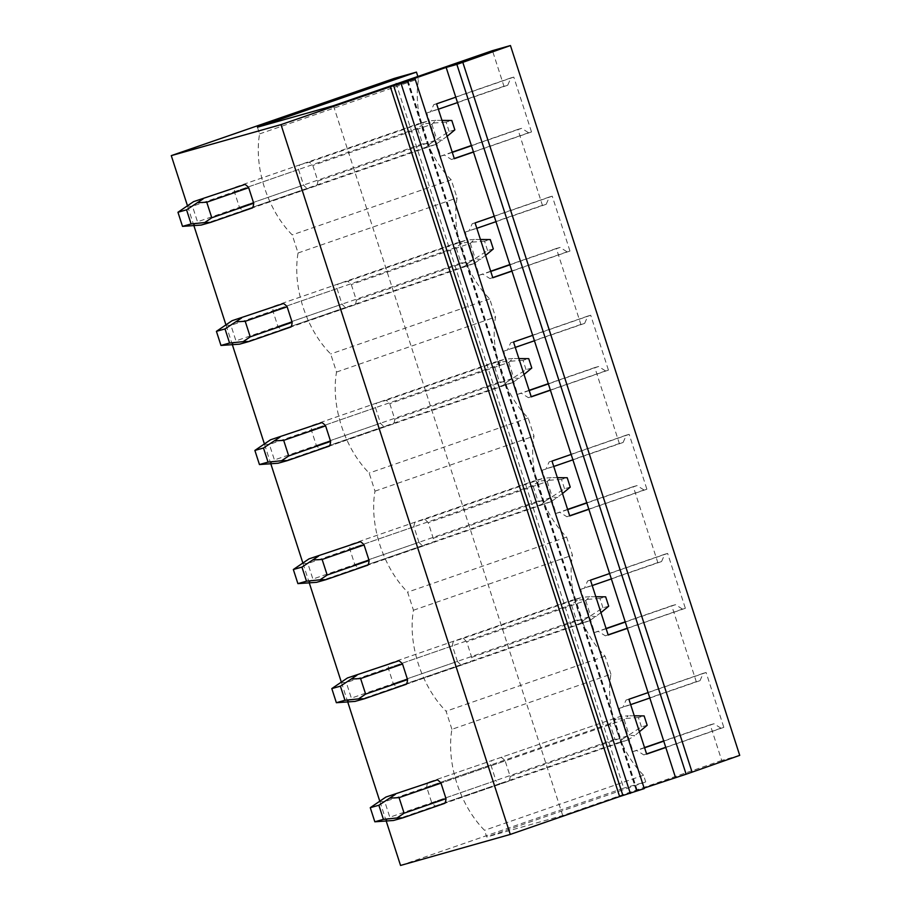 <?xml version="1.0" encoding="UTF-8"?>
<svg xmlns="http://www.w3.org/2000/svg" width="911" height="911" viewBox="0 0 911 911"><rect width="100%" height="100%" fill="white"/><g stroke="black" fill="none" stroke-linecap="round" stroke-linejoin="round"><path stroke-width="0.68" stroke-dasharray="4.55 3.42" d="M400.544 865.45L623.705 788.152L394.452 78.346M386.275 821.266L379.659 800.792M347.808 702.176L341.192 681.701M309.341 583.097L302.737 562.622M270.886 464.018L264.27 443.543M232.419 344.927L225.803 324.453M193.952 225.848L187.347 205.374M739.721 755.367L721.717 760.446L710.216 724.814L713.973 723.755L720.965 728.174L723.824 727.365L706.105 672.512L703.246 673.32L700.035 680.631L696.277 681.69L671.749 605.735L675.506 604.676L682.498 609.095L685.357 608.286L667.638 553.433L664.779 554.241L661.568 561.54L657.822 562.599L633.282 486.656L637.04 485.586L644.031 490.004L646.89 489.207L629.171 434.353L626.324 435.151L623.113 442.461L619.355 443.52L594.826 367.566L598.584 366.507L605.576 370.925L608.434 370.117L590.715 315.263L587.857 316.071L584.646 323.371L580.888 324.441L556.359 248.487L560.117 247.428L567.109 251.846L569.967 251.037L552.248 196.184L549.39 196.992L546.19 204.292L542.432 205.351L517.892 129.408L521.65 128.337L528.642 132.755L531.5 131.947L513.793 77.093L510.934 77.902L507.723 85.213L503.965 86.272L492.452 50.64M645.717 781.934L486.702 837.004L484.538 830.308A81.33 48.943 70.9 0 1 451.924 729.312L610.928 674.242A81.33 48.943 70.9 0 0 643.553 775.227L645.717 781.934L623.705 788.152M610.928 674.242L605.086 656.148A81.33 48.943 70.9 0 1 572.461 555.163L566.619 537.069A81.33 48.943 70.9 0 1 534.005 436.073L528.164 417.978A81.33 48.943 70.9 0 1 495.538 316.994L489.697 298.899A81.33 48.943 70.9 0 1 457.071 197.903L451.23 179.809A81.33 48.943 70.9 0 1 418.616 78.824L417.853 76.478M644.282 788.584L636.368 790.794L644.123 788.072M427.84 782.526A14.781 8.894 -109.1 0 0 426.701 787.15L431.723 802.705A14.781 8.894 -109.1 0 0 435.401 805.962L509.044 781.069A14.781 8.894 70.9 0 0 510.171 776.445L505.149 760.89L440.992 783.118L624.172 719.667L628.26 715.773L620.493 716.399L427.84 782.526L620.493 716.399M600.953 612.647L589.599 620.755L580.125 623.431L584.099 620.004L576.447 620.175L571.425 604.619L577.676 600.11L572.552 599.996L389.373 663.447A14.781 8.894 -109.1 0 0 388.245 668.07L393.267 683.614A14.781 8.894 -109.1 0 0 396.945 686.883L406.42 684.207L470.577 661.978L461.103 664.666A14.781 8.894 70.9 0 1 457.424 661.397L393.267 683.614M562.486 493.557L551.144 501.676L541.669 504.352L545.632 500.913L537.98 501.084L532.958 485.54L539.21 481.031L534.097 480.906L350.906 544.357A14.781 8.894 -109.1 0 0 349.778 548.98L354.8 564.535A14.781 8.894 -109.1 0 0 358.478 567.804L432.121 542.899L422.636 545.575A14.781 8.894 70.9 0 1 418.958 542.307L354.8 564.535M524.03 374.478L512.677 382.586L503.202 385.273L507.176 381.834L499.524 382.005L494.502 366.45L500.754 361.94L495.63 361.826L312.45 425.278A14.781 8.894 -109.1 0 0 311.311 429.901L316.333 445.445A14.781 8.894 -109.1 0 0 320.012 448.713L329.497 446.037L393.654 423.82L384.18 426.496A14.781 8.894 70.9 0 1 380.502 423.228L316.333 445.445M485.563 255.399L474.21 263.507L464.735 266.183L468.709 262.755L461.057 262.915L456.035 247.371L462.287 242.861L457.163 242.747L273.983 306.187A14.781 8.894 -109.1 0 0 272.856 310.822L277.878 326.366A14.781 8.894 -109.1 0 0 281.556 329.634L355.188 304.73L345.713 307.406A14.781 8.894 70.9 0 1 342.035 304.149L277.878 326.366M447.096 136.308L435.754 144.428L426.28 147.104L430.243 143.665L422.59 143.836L417.568 128.292L423.82 123.782L418.707 123.657L235.516 187.108A14.781 8.894 -109.1 0 0 234.389 191.731L239.411 207.287A14.781 8.894 -109.1 0 0 243.089 210.555L316.732 185.65L307.258 188.326A14.781 8.894 70.9 0 1 303.568 185.058L239.411 207.287M721.717 760.446L562.713 815.527L486.702 837.004M426.701 787.15L490.87 764.933A14.781 8.894 70.9 0 1 491.997 760.298M490.87 764.933L495.891 780.476L431.723 802.705M435.401 805.962L499.57 783.745A14.781 8.894 70.9 0 1 495.891 780.476M501.471 757.622A14.781 8.894 70.9 0 1 505.149 760.89M510.171 776.445L629.194 735.211L634.682 735.655L628.066 739.846L618.592 742.522L622.566 739.083L614.914 739.254L609.892 723.698L616.132 719.2L611.019 719.075M499.57 783.745L509.044 781.069M562.713 815.527L333.449 105.71M451.924 729.312L446.083 711.218A81.33 48.943 70.9 0 1 413.457 610.233L407.616 592.139A81.33 48.943 70.9 0 1 374.99 491.154L369.149 473.06A81.33 48.943 70.9 0 1 336.535 372.064L330.693 353.969A81.33 48.943 70.9 0 1 298.068 252.985L292.226 234.89A81.33 48.943 70.9 0 1 259.601 133.894L257.437 127.198M272.856 310.822L337.013 288.593A14.781 8.894 70.9 0 1 338.14 283.97L347.615 281.294A14.781 8.894 70.9 0 1 351.304 284.551L356.326 300.106A14.781 8.894 70.9 0 1 355.188 304.73M337.013 288.593L342.035 304.149M234.389 191.731L298.546 169.514A14.781 8.894 70.9 0 1 299.685 164.88L309.159 162.204A14.781 8.894 70.9 0 1 312.837 165.472L317.859 181.027A14.781 8.894 70.9 0 1 316.732 185.65M298.546 169.514L303.568 185.058M388.245 668.07L452.403 645.842L457.424 661.397M452.403 645.842A14.781 8.894 70.9 0 1 453.53 641.219L463.004 638.543A14.781 8.894 70.9 0 1 466.694 641.811L471.716 657.355A14.781 8.894 70.9 0 1 470.577 661.978M311.311 429.901L375.48 407.672A14.781 8.894 70.9 0 1 376.607 403.049L386.082 400.373A14.781 8.894 70.9 0 1 389.76 403.641L394.782 419.185A14.781 8.894 70.9 0 1 393.654 423.82M375.48 407.672L380.502 423.228M349.778 548.98L413.936 526.763L418.958 542.307M413.936 526.763A14.781 8.894 70.9 0 1 415.074 522.14L424.549 519.452A14.781 8.894 70.9 0 1 428.227 522.72L433.249 538.276A14.781 8.894 70.9 0 1 432.121 542.899M643.553 775.227L484.538 830.308M503.965 86.272L426.781 112.998L440.719 156.134L444.477 155.075L451.469 159.493L454.327 158.685M517.892 129.408L471.374 145.521M452.22 152.148L440.719 156.134M542.432 205.351L465.248 232.089L479.175 275.213L482.932 274.154L489.936 278.572L492.794 277.764M556.359 248.487L509.83 264.6M490.676 271.239L479.175 275.213M580.888 324.441L503.715 351.168L517.642 394.304L521.399 393.245L528.391 397.663L531.25 396.854M594.826 367.566L548.297 383.679M529.143 390.318L517.642 394.304M619.355 443.52L542.17 470.247L556.109 513.383L559.866 512.324L566.858 516.742L569.717 515.933M633.282 486.656L586.764 502.77M567.61 509.397L556.109 513.383M657.822 562.599L580.637 589.337L594.564 632.473L598.322 631.403L605.325 635.821L608.172 635.013M671.749 605.735L625.219 621.849M606.066 628.488L594.564 632.473M696.277 681.69L619.104 708.416L633.031 751.552L636.789 750.493L643.781 754.912L646.639 754.103M710.216 724.814L663.686 740.939M644.532 747.567L633.031 751.552M605.086 656.148L446.083 711.218M713.973 723.755L663.755 741.144M644.601 747.783L636.789 750.493M720.965 728.174L665.747 747.305M646.582 753.932L643.781 754.912M723.824 727.365L665.793 747.464M706.105 672.512L648.074 692.611M700.035 680.631L649.828 698.02M630.674 704.647L619.104 708.416M703.246 673.32L626.062 700.058L622.862 707.357M628.92 699.249L626.062 700.058M389.373 663.447L453.53 641.219M463.004 638.543L582.038 597.32L572.552 599.996M396.945 686.883L461.103 664.666M595.817 596.739L589.793 596.682L585.716 600.577L466.694 641.811M471.716 657.355L590.738 616.132L596.227 616.576M413.457 610.233L572.461 555.163M566.619 537.069L407.616 592.139M675.506 604.676L625.288 622.065M606.134 628.704L598.322 631.403M682.498 609.095L627.28 628.214M608.127 634.853L605.325 635.821M685.357 608.286L627.337 628.385M667.638 553.433L609.618 573.531M661.568 561.54L611.361 578.929M592.207 585.568L580.637 589.337M664.779 554.241L587.606 580.967L584.395 588.278M590.465 580.159L587.606 580.967M350.906 544.357L415.074 522.14M424.549 519.452L543.571 478.229L534.097 480.906M358.478 567.804L422.636 545.575M557.35 477.66L551.337 477.603L547.249 481.498L428.227 522.72M433.249 538.276L552.271 497.053L557.76 497.497M374.99 491.154L534.005 436.073M528.164 417.978L369.149 473.06M637.04 485.586L586.832 502.986M567.678 509.613L559.866 512.324M644.031 490.004L588.813 509.135M569.66 515.774L566.858 516.742M646.89 489.207L588.87 509.295M629.171 434.353L571.151 454.441M623.113 442.461L572.894 459.85M553.74 466.489L542.17 470.247M626.324 435.151L549.139 461.888L545.928 469.188M551.998 461.08L549.139 461.888M312.45 425.278L376.607 403.049M386.082 400.373L505.104 359.15L495.63 361.826M320.012 448.713L384.18 426.496M518.883 358.57L512.87 358.513L508.782 362.419L389.76 403.641M394.782 419.185L513.804 377.963L519.293 378.407M336.535 372.064L495.538 316.994M489.697 298.899L330.693 353.969M598.584 366.507L548.365 383.895M529.211 390.534L521.399 393.245M605.576 370.925L550.358 390.056M531.204 396.684L528.391 397.663M608.434 370.117L550.403 390.215M590.715 315.263L532.684 335.362M584.646 323.371L534.438 340.771M515.284 347.398L503.715 351.168M587.857 316.071L510.672 342.809L507.473 350.109M513.531 342.001L510.672 342.809M273.983 306.187L338.14 283.97M347.615 281.294L466.648 240.06L457.163 242.747M281.556 329.634L345.713 307.406M480.427 239.491L474.403 239.434L470.327 243.328L351.304 284.551M356.326 300.106L475.348 258.883L480.837 259.328M298.068 252.985L457.071 197.903M451.23 179.809L292.226 234.89M560.117 247.428L509.898 264.816M490.744 271.455L482.932 274.154M567.109 251.846L511.891 270.966M492.737 277.604L489.936 278.572M569.967 251.037L511.948 271.136M552.248 196.184L494.229 216.283M546.19 204.292L495.971 221.68M476.817 228.319L465.248 232.089M549.39 196.992L472.217 223.719L469.006 231.018M475.075 222.91L472.217 223.719M235.516 187.108L299.685 164.88M309.159 162.204L428.181 120.981L418.707 123.657M243.089 210.555L307.258 188.326M441.96 120.4L435.948 120.354L431.86 124.249L312.837 165.472M317.859 181.027L436.881 139.793L442.37 140.237M259.601 133.894L418.616 78.824M521.65 128.337L471.442 145.737M452.289 152.365L444.477 155.075M528.642 132.755L473.424 151.886M454.27 158.514L451.469 159.493M531.5 131.947L473.481 152.046M513.793 77.093L455.762 97.192M507.723 85.213L457.504 102.601M438.35 109.229L426.781 112.998M510.934 77.902L433.75 104.64L430.539 111.939M436.608 103.831L433.75 104.64M647.163 725.293L641.446 726.898L622.566 739.083M639.42 731.727L634.682 735.655M624.172 719.667L629.194 735.211M634.272 715.818L628.26 715.773M641.446 726.898L638.417 717.526L644.134 715.909M638.417 717.526L616.132 719.2M618.592 742.522L393.484 820.481M628.066 739.846L444.887 803.286M609.892 723.698L384.784 801.669L378.475 801.509M614.914 739.254L389.806 817.224L384.784 801.669M384.897 821.403L389.806 817.224M608.696 606.202L602.98 607.819L584.099 620.004M585.716 600.577L590.738 616.132M602.98 607.819L599.95 598.447L605.667 596.83M599.95 598.447L577.676 600.11M589.793 596.682L582.038 597.32M580.125 623.431L355.028 701.402M589.599 620.755L406.42 684.207M571.425 604.619L346.328 682.59L340.008 682.43M576.447 620.175L351.35 698.133L346.328 682.59M346.431 702.324L351.35 698.133M570.24 487.123L564.524 488.74L545.632 500.913M547.249 481.498L552.271 497.053M564.524 488.74L561.495 479.357L567.211 477.74M561.495 479.357L539.21 481.031M551.337 477.603L543.571 478.229M541.669 504.352L316.561 582.323M551.144 501.676L367.953 565.116M532.958 485.54L307.861 563.499L301.541 563.351M537.98 501.084L312.883 579.054L307.861 563.499M307.975 583.234L312.883 579.054M531.773 368.033L526.057 369.65L507.176 381.834M508.782 362.419L513.804 377.963M526.057 369.65L523.028 360.278L528.744 358.661M523.028 360.278L500.754 361.94M512.87 358.513L505.104 359.15M503.202 385.273L278.094 463.232M512.677 382.586L329.497 446.037M494.502 366.45L269.394 444.42L263.085 444.261M499.524 382.005L274.416 459.964L269.394 444.42M269.508 464.154L274.416 459.964M493.306 248.954L487.59 250.571L468.709 262.755M470.327 243.328L475.348 258.883M487.59 250.571L484.561 241.199L490.277 239.582M484.561 241.199L462.287 242.861M474.403 239.434L466.648 240.06M464.735 266.183L239.639 344.153M474.21 263.507L291.03 326.958M456.035 247.371L230.939 325.341L224.618 325.181M461.057 262.915L235.96 340.885L230.939 325.341M231.041 345.064L235.96 340.885M454.851 129.874L449.134 131.491L430.243 143.665M431.86 124.249L436.881 139.793M449.134 131.491L446.105 122.108L451.822 120.491M446.105 122.108L423.82 123.782M435.948 120.354L428.181 120.981M426.28 147.104L201.172 225.063M435.754 144.428L252.563 207.867M417.568 128.292L192.472 206.25L186.151 206.091M422.59 143.836L197.493 221.806L192.472 206.25M192.585 225.985L197.493 221.806M637.29 790.441L408.06 80.737M407.593 80.874L636.857 790.68M407.103 80.988L636.368 790.794"/><path stroke-width="1.37" d="M187.347 205.374L171.279 155.633L394.452 78.346L416.452 72.117L257.437 127.198L333.449 105.71L492.452 50.64L510.456 45.55L739.721 755.367L692.075 772.152L462.811 62.335L510.456 45.55M619.617 796.556L622.908 795.508L393.643 85.702L390.352 86.75L619.617 796.556L510.262 834.43L400.544 865.45L386.275 821.266M379.659 800.792L347.808 702.176M341.192 681.701L309.341 583.097M302.737 562.622L270.886 464.018M264.27 443.543L232.419 344.927M225.803 324.453L193.952 225.848M417.853 76.478L416.452 72.117M644.123 788.072L686.131 774.213L456.866 64.396L462.811 62.335M686.131 774.213L692.075 772.152M675.415 777.242L446.151 67.425L456.866 64.396M627.337 628.385L608.172 635.013L590.465 580.159L609.618 573.531M588.87 509.295L569.717 515.933L551.998 461.08L571.151 454.441M550.403 390.215L531.25 396.854L513.531 342.001L532.684 335.362M511.948 271.136L492.794 277.764L475.075 222.91L494.229 216.283M473.481 152.046L454.327 158.685L436.608 103.831L455.762 97.192M622.908 795.508L644.282 788.584L415.017 78.767L407.103 80.988L446.151 67.425M665.793 747.464L646.639 754.103L628.92 699.249L648.074 692.611M630.332 793.413L401.079 83.596L415.017 78.767M393.643 85.702L401.079 83.596M390.352 86.75L280.998 124.625L510.262 834.43M171.279 155.633L280.998 124.625M437.314 779.85L385.911 797.045L437.314 779.85A14.781 8.894 -109.1 0 1 440.992 783.118L399.075 797.637L404.097 813.181L397.014 817.976L402.969 817.805L393.484 820.481L374.831 821.79L370.265 807.681L378.874 805.244L395.397 794.369M402.969 817.805L444.887 803.286A14.781 8.894 -109.1 0 0 446.014 798.662L440.992 783.118M398.847 660.76L347.455 677.966L398.847 660.76A14.781 8.894 -109.1 0 1 402.525 664.028L360.608 678.547L365.63 694.102L358.558 698.896L364.502 698.726L355.028 701.402L336.364 702.711L331.809 688.591L340.407 686.165L356.93 675.279M364.502 698.726L406.42 684.207A14.781 8.894 -109.1 0 0 407.547 679.583L402.525 664.028M360.38 541.681L308.988 558.876L360.38 541.681A14.781 8.894 -109.1 0 1 364.07 544.949L322.141 559.468L327.174 575.012L320.091 579.806L326.036 579.635L316.561 582.323L297.897 583.621L293.342 569.512L301.94 567.086L318.463 556.2M326.036 579.635L367.953 565.116A14.781 8.894 -109.1 0 0 369.092 560.493L364.07 544.949M321.925 422.602L270.521 439.797L321.925 422.602A14.781 8.894 -109.1 0 1 325.603 425.858L283.685 440.377L288.707 455.933L281.624 460.727L287.58 460.556L278.094 463.232L259.441 464.542L254.875 450.433L263.484 447.996L280.007 437.121M287.58 460.556L329.497 446.037A14.781 8.894 -109.1 0 0 330.625 441.414L325.603 425.858M283.458 303.511L232.066 320.706L283.458 303.511A14.781 8.894 -109.1 0 1 287.136 306.779L245.218 321.298L250.24 336.842L243.169 341.648L249.113 341.477L239.639 344.153L220.974 345.451L216.419 331.342L225.017 328.917L241.54 318.03M249.113 341.477L291.03 326.958A14.781 8.894 -109.1 0 0 292.158 322.323L287.136 306.779M245.002 184.432L193.599 201.627L245.002 184.432A14.781 8.894 -109.1 0 1 248.68 187.7L206.763 202.219L211.785 217.763L204.702 222.557L210.646 222.386L201.172 225.063L182.507 226.372L177.952 212.263L186.55 209.826L203.073 198.951M210.646 222.386L252.563 207.867A14.781 8.894 -109.1 0 0 253.702 203.244L248.68 187.7M471.374 145.521L452.22 152.148M509.83 264.6L490.676 271.239M548.297 383.679L529.143 390.318M586.764 502.77L567.61 509.397M625.219 621.849L606.066 628.488M663.686 740.939L644.532 747.567M663.755 741.144L644.601 747.783M665.747 747.305L646.582 753.932M649.828 698.02L630.674 704.647M625.288 622.065L606.134 628.704M627.28 628.214L608.127 634.853M611.361 578.929L592.207 585.568M586.832 502.986L567.678 509.613M588.813 509.135L569.66 515.774M572.894 459.85L553.74 466.489M548.365 383.895L529.211 390.534M550.358 390.056L531.204 396.684M534.438 340.771L515.284 347.398M509.898 264.816L490.744 271.455M511.891 270.966L492.737 277.604M495.971 221.68L476.817 228.319M471.442 145.737L452.289 152.365M473.424 151.886L454.27 158.514M457.504 102.601L438.35 109.229M634.272 715.818L644.134 715.909L647.163 725.293L639.42 731.727M446.014 798.662L404.097 813.181M378.874 805.244L383.429 819.365L397.014 817.976M383.429 819.365L374.831 821.79M399.075 797.637L390.591 798.082M370.265 807.681L385.911 797.045M595.817 596.739L605.667 596.83L608.696 606.202L600.953 612.647M407.547 679.583L365.63 694.102M340.407 686.165L344.962 700.274L358.558 698.896M344.962 700.274L336.364 702.711M360.608 678.547L352.136 679.002M331.809 688.591L347.455 677.966M557.35 477.66L567.211 477.74L570.24 487.123L562.486 493.557M369.092 560.493L327.174 575.012M301.94 567.086L306.506 581.195L320.091 579.806M306.506 581.195L297.897 583.621M322.141 559.468L313.669 559.923M293.342 569.512L308.988 558.876M518.883 358.57L528.744 358.661L531.773 368.033L524.03 374.478M330.625 441.414L288.707 455.933M263.484 447.996L268.039 462.105L281.624 460.727M268.039 462.105L259.441 464.542M283.685 440.377L275.202 440.833M254.875 450.433L270.521 439.797M480.427 239.491L490.277 239.582L493.306 248.954L485.563 255.399M292.158 322.323L250.24 336.842M225.017 328.917L229.572 343.026L243.169 341.648M229.572 343.026L220.974 345.451M245.218 321.298L236.746 321.754M216.419 331.342L232.066 320.706M441.96 120.4L451.822 120.491L454.851 129.874L447.096 136.308M253.702 203.244L211.785 217.763M186.55 209.826L191.116 223.947L204.702 222.557M191.116 223.947L182.507 226.372M206.763 202.219L198.279 202.663M177.952 212.263L193.599 201.627"/></g></svg>
